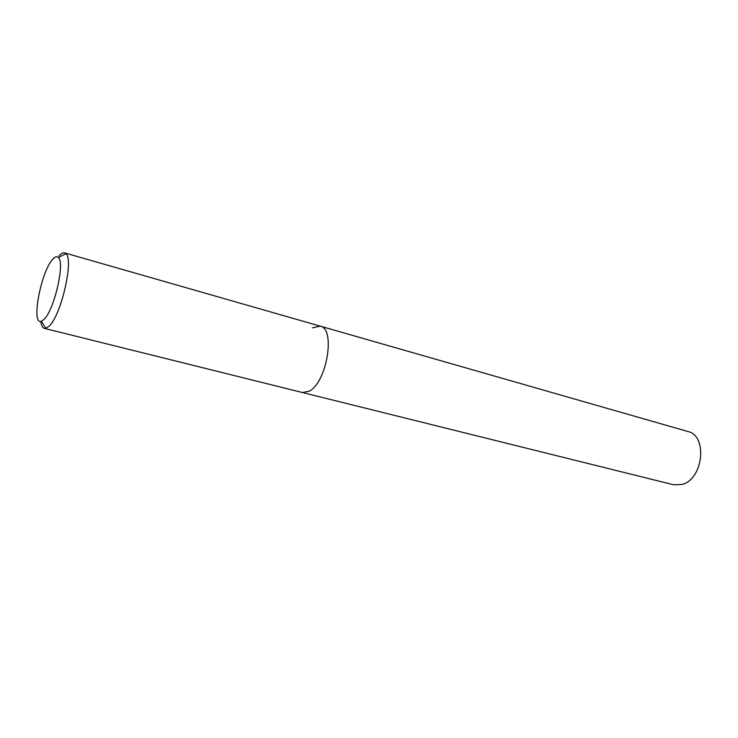<?xml version="1.0" encoding="UTF-8"?>
<svg xmlns="http://www.w3.org/2000/svg" width="738" height="738" viewBox="0 0 738 738"><rect width="100%" height="100%" fill="white"/><g stroke="black" fill="none" stroke-linecap="round" stroke-linejoin="round"><path stroke-width="1.11" d="M44.049 319.36L41.356 321.251C30.775 325.633 40.894 271.519 52.739 259.296C55.073 256.686 56.955 256.095 58.394 257.544C65.202 262.543 54.206 310.181 44.049 319.36M59.132 255.791C61.226 253.448 63.044 252.479 64.593 252.885L65.867 253.688C74.077 259.398 61.162 315.569 49.105 326.168L45.904 328.327L44.4 328.382C42.564 327.856 41.374 325.513 40.83 321.362M312.432 327.847L320.181 326.131C335.864 328.438 326.86 382.681 309.148 391.214L302.423 392.515L673.591 484.774L681.967 484.479C703.296 479.442 707.963 435.577 687.844 431.49L320.181 326.131C335.864 328.438 326.86 382.681 309.148 391.214L302.423 392.515L44.4 328.382M41.356 321.251L45.904 328.327M64.593 252.885L320.181 326.131M58.394 257.544L65.867 253.688"/></g></svg>
